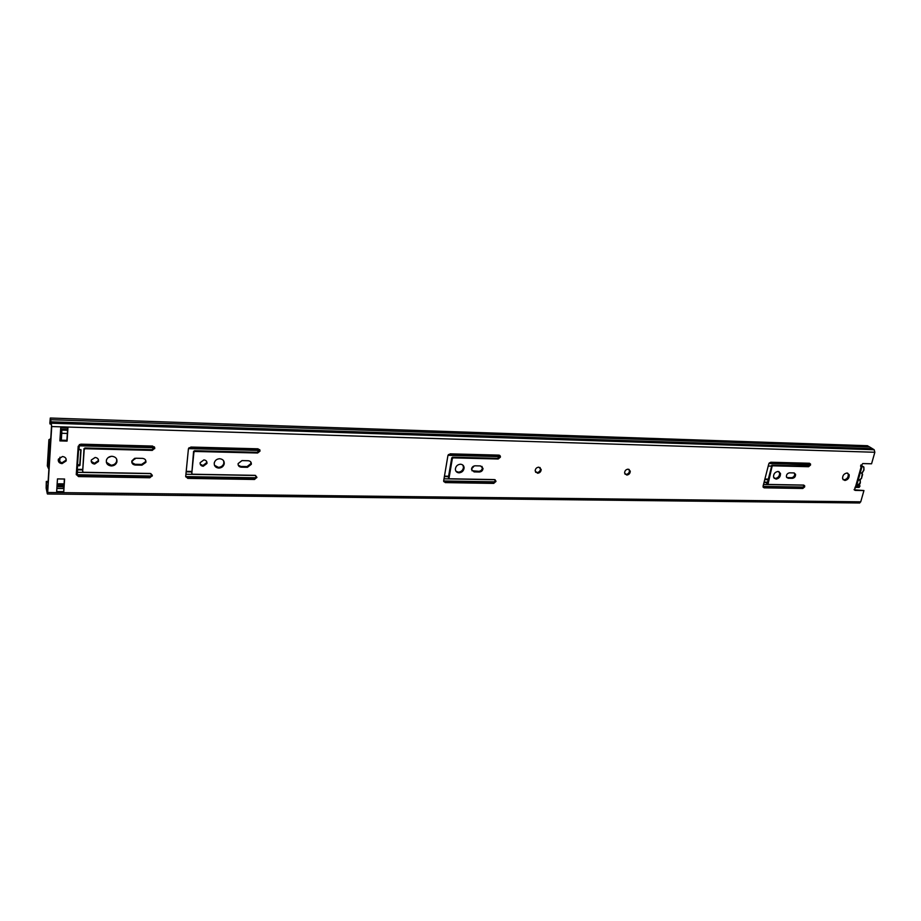 <?xml version="1.0" encoding="UTF-8"?>
<svg xmlns="http://www.w3.org/2000/svg" width="921" height="921" viewBox="0 0 921 921"><rect width="100%" height="100%" fill="white"/><g stroke="black" fill="none" stroke-linecap="round" stroke-linejoin="round"><path stroke-width="1.38" d="M847.7 473.141L848.241 474.062C848.506 477.262 847.078 479.196 843.947 479.887L843.176 479.76M846.952 473.014L849.162 474.66C849.427 477.861 847.999 479.795 844.879 480.486L842.646 478.828C842.393 475.639 843.832 473.693 846.952 473.014M629.055 469.388L629.492 470.447C629.434 472.749 628.283 474.062 626.027 474.407L625.025 474.165M628.076 469.157L630.252 471.092C630.206 473.394 629.043 474.706 626.787 475.052L624.611 473.106C624.668 470.815 625.831 469.491 628.076 469.157M540.051 467.523L540.489 468.801C540.328 471.045 539.119 472.3 536.897 472.588L535.585 472.208M538.773 467.166L541.191 469.457C541.018 471.702 539.821 472.968 537.588 473.244L535.159 470.93C535.343 468.697 536.54 467.442 538.773 467.166M778.97 471.644L779.58 472.761C779.753 475.973 778.28 477.895 775.148 478.506L774.158 478.31M778.015 471.448L780.467 473.371C780.64 476.583 779.154 478.506 776.023 479.127L773.559 477.182C773.398 473.97 774.895 472.059 778.015 471.448M462.826 465.059L463.482 467.189C463.113 470.171 461.409 471.84 458.382 472.162L456.01 471.299M460.488 464.219C462.722 464.437 463.931 465.658 464.115 467.856C463.735 470.85 462.031 472.519 459.003 472.841C456.747 472.623 455.538 471.402 455.365 469.169C455.757 466.187 457.461 464.541 460.488 464.219M223.63 460.776L223.849 463.182C223.078 465.784 221.259 467.177 218.381 467.35L214.455 465.266M219.751 458.739C222.963 459.165 224.448 460.88 224.217 463.908C223.458 466.521 221.627 467.903 218.749 468.087C215.514 467.672 214.017 465.934 214.271 462.883C215.054 460.281 216.872 458.9 219.751 458.739M66.07 458.819L65.932 460.212L61.845 462.872L58.23 460.523M62.49 456.517C65.345 456.931 66.554 458.416 66.116 460.972L62.029 463.631C59.151 463.217 57.942 461.72 58.391 459.153L62.49 456.517M116.679 459.153L116.622 461.375C115.712 463.804 113.847 465.07 111.027 465.197L106.341 462.261M112.028 456.286C115.735 456.816 117.347 458.762 116.875 462.123C115.965 464.552 114.1 465.83 111.28 465.957C107.55 465.427 105.938 463.47 106.433 460.074C107.354 457.668 109.219 456.402 112.028 456.286M206.523 461.248L206.592 462.745L202.873 465.531L200.225 464.149M203.886 459.901C206.108 460.189 207.133 461.386 206.96 463.47L203.23 466.256C200.997 465.968 199.972 464.771 200.156 462.676L203.886 459.901M98.305 459.406L98.213 460.753L94.414 463.298L91.214 461.34M95.128 457.472C97.684 457.852 98.789 459.188 98.443 461.502L94.644 464.057C92.065 463.689 90.96 462.342 91.317 460.016L95.128 457.472M854.181 489.799L863.944 490.548L855.172 490.409L854.112 489.638L856.38 486.553L861.883 467.062L860.87 466.763L861.883 467.062M861.711 467.085L860.686 466.406L862.758 463.562L871.565 463.793L874.846 452.269L51.714 426.55L47.673 492.47L47.328 493.806L46.154 488.188L46.303 481.418L46.464 482.19L48.088 482.224M803.768 485.068L803.791 486.242L801.892 487.854L763.129 487.209M809.547 463.263L810.561 464.955L808.615 466.705L772.777 465.819L772.063 466.429L767.976 484.434L803.699 485.068L804.689 486.864L802.79 488.475L764.142 487.842L763.072 486.15L768.782 463.896L770.727 462.238L809.547 463.263L809.617 464.483L807.717 466.107L771.902 465.209L767.101 483.813M794.328 473.003L794.639 473.636C794.777 475.915 793.729 477.274 791.507 477.723L786.741 477.562M495.153 479.76L495.245 480.912L493.08 482.719L443.784 481.671M499.596 455.285L499.712 456.517L497.536 458.336L452.556 457.207L451.739 457.887L448.412 477.389L448.93 478.091M481.971 466.394L482.374 467.753C482.132 469.894 480.935 471.08 478.782 471.322L471.92 470.723M250.777 461.962L250.926 463.562L247.07 466.579L240.841 466.452L238.24 465.186M256.89 477.366L254.495 479.473L187.746 478.379L185.72 476.307L188.402 449.057L190.854 447.053L258.099 448.815L259.987 451.14L257.604 453.005L194.826 451.451L193.917 452.188L191.787 473.463L192.535 474.223L254.99 475.34L256.89 477.366L256.475 476.641L254.092 478.736L187.412 477.631L185.743 476.825M260.01 450.887L259.595 450.185L257.189 452.303L194.481 450.726L193.571 451.474L191.787 473.463M145.599 460.132L145.587 461.651L141.638 464.426L134.984 464.288L131.841 462.457M152.31 475.581L149.835 477.757L78.504 476.583L76.27 474.442L78.204 446.248L80.749 444.164L152.644 446.052L154.763 448.205L152.264 450.392L85.146 448.723L84.202 449.494L82.66 471.494L83.489 472.289L150.215 473.475L152.31 475.581L152.011 474.822L149.536 476.997L78.297 475.812L76.259 474.637M154.763 448.205L154.463 447.479L151.965 449.667L84.939 447.986L83.995 448.746L82.66 471.494M64.355 479.012L63.768 491.641L56.665 491.561L57.47 478.908L64.597 479.024L63.768 491.641M67.59 429.635L66.888 440.353L59.934 440.157M50.367 418.042L867.432 445.718L50.287 418.03L49.838 423.269L50.298 420.08L51.53 425.836L47.512 491.676L46.269 486.334L46.464 482.19M863.944 490.548L860.732 501.841L859.374 502.981M792.405 478.333L788.134 478.252L786.419 476.905C786.292 474.637 787.34 473.267 789.562 472.83L793.833 472.922L795.537 474.246C795.663 476.525 794.627 477.884 792.405 478.333L791.507 477.723M495.912 481.453L493.737 483.398L445.246 482.604L443.646 480.992L447.905 455.688L450.127 453.846L498.906 455.124L500.379 457.173L498.203 458.992L453.178 457.875L452.349 458.554L449.022 478.08L449.598 478.782L494.427 479.588L495.268 480.774M479.415 472.001L474.062 471.897L471.529 469.353C471.782 467.223 472.991 466.038 475.144 465.807L480.497 465.922L483.018 468.421C482.777 470.562 481.579 471.759 479.415 472.001L478.782 471.322M247.473 467.304L241.233 467.177C239.011 466.901 237.975 465.704 238.113 463.597L241.981 460.604L248.233 460.742C250.42 461.018 251.456 462.192 251.341 464.276L247.473 467.304L247.07 466.579M141.926 465.174L135.26 465.036C132.705 464.679 131.576 463.332 131.876 460.972L135.836 458.232L142.513 458.382C145.034 458.727 146.163 460.063 145.875 462.388L141.926 465.174L141.638 464.426M59.888 440.894L60.717 427.885L67.935 428.104L67.083 441.09L59.888 440.894M57.114 484.446L58.449 484.469L58.299 485.482L57.044 485.471L62.766 485.574L63.296 486.852L56.964 486.772M63.722 488.706L63.296 486.852M50.413 418.157L51.714 426.55M51.242 424.017L49.999 423.982M867.432 445.718L869.505 446.95M51 419.723L869.62 446.961L874.167 449.736L874.846 452.269M48.134 481.441L46.303 481.418M872.314 448.631L51.3 421.83M67.083 441.09L66.888 440.353M67.935 428.104L67.59 429.612M862.056 473.256L862.597 474.488L861.872 473.267L863.737 470.055C864.22 467.166 863.173 465.796 860.605 465.957M860.306 472.3L861.826 473.486M862.16 474.373L861.446 478.563L860.536 479.093M855.69 486.956L860.087 482.972L860.11 479.519L857.958 480.612M862.597 474.488L861.446 478.563M860.11 479.519L860.951 478.655M767.757 479.104L764.891 479.047M80.829 449.552L79.793 464.483L77.514 465.128M767.607 479.691L764.741 479.634M768.241 466.026L771.107 466.095M79.022 449.356L81.048 450.047L80 465.243L77.445 466.061M61.811 431.914L61.327 440.203L61.799 432.34L60.429 432.294M151.942 475.282L152.241 476.042L76.316 474.729L77.295 474.257L77.64 469.48L76.604 469.457M59.646 462.227L59.969 457.207M60.579 430.095L61.742 430.13L61.569 429.451M61.742 430.13L61.799 432.34M76.8 466.636L77.64 469.48M78.009 449.022L79.045 449.045L79.356 444.509M79.045 449.045L78.769 450.012M77.399 466.648L78.55 450.093M108.125 457.599L111.314 456.321M471.552 468.939L474.234 465.922M131.772 461.801L135.053 458.29M472.98 466.544L472.07 467.534M134.57 458.393L131.922 460.834M859.328 484.918L859.995 486.035L859.155 487.416L855.252 487.347M50.747 438.741L48.917 439.697L49.803 447.951L48.468 468.478L47.328 465.899L48.917 439.697L50.678 439.754M859.995 486.035L858.349 486M854.251 489.811L855.172 490.409M861.112 466.993L855.471 487.002M860.732 501.841L47.673 492.47M62.95 485.816L57.033 485.735M56.975 486.691L63.273 486.772M63.687 488.544L56.86 488.464M63.906 485.92L62.973 485.908M47.869 485.701L46.257 485.678M63.86 486.564L63.192 486.564M47.834 486.357L46.269 486.334M47.708 488.441L46.683 488.429M47.708 488.303L46.672 488.291M874.167 449.736L51.645 423.223M78.504 476.583L78.297 475.812M149.835 477.757L149.536 476.997M152.299 475.731L152 474.983M84.202 449.494L83.995 448.746M85.146 448.723L84.939 447.986M152.264 450.392L151.965 449.667M154.74 448.354L154.44 447.629M135.26 465.036L134.984 464.288M187.746 478.379L187.412 477.631M254.495 479.473L254.092 478.736M256.867 477.515L256.452 476.779M193.917 452.188L193.571 451.474M194.826 451.451L194.481 450.726M257.604 453.005L257.189 452.303M259.998 451.037L259.572 450.334M241.233 467.177L240.841 466.452M474.062 471.897L473.429 471.218M495.889 481.591L495.245 480.912M493.737 483.398L493.08 482.719M449.022 478.08L448.412 477.389M452.349 458.554L451.739 457.887M453.178 457.875L452.556 457.207M498.203 458.992L497.536 458.336M500.379 457.173L499.712 456.517M500.402 457.035L499.735 456.379L448.147 455.02M445.246 482.604L444.636 481.913M788.134 478.252L787.248 477.642M804.689 486.864L803.791 486.242M802.79 488.475L801.892 487.854M804.712 486.737L803.826 486.127M767.573 483.813L766.709 483.191M772.063 466.429L771.176 465.819M772.777 465.819L771.902 465.209M808.615 466.705L807.717 466.107M810.526 465.082L809.617 464.483M810.561 464.955L769.035 463.298M764.142 487.842L763.279 487.221M57.033 485.643L62.904 485.724M860.053 480.463L860.226 479.714M860.778 465.047L863.863 467.028L863.979 469.917M766.974 482.155L764.108 482.097M448.608 476.238L444.44 476.157M191.568 471.448L186.203 471.356M82.533 469.422L77.64 469.33M766.871 482.535L764.004 482.489M448.539 476.664L444.371 476.583M191.522 471.92L186.157 471.828M82.499 469.906L77.617 469.825M809.72 463.873L769.403 462.826M500.195 455.837L448.539 454.502M259.676 449.598L189.035 447.756M154.36 446.858L79.333 444.912M259.952 450.162L188.621 448.331M154.67 447.456L79.287 445.511M809.594 464.587L768.908 463.539M499.689 456.62L448.02 455.296M259.653 450.461L188.494 448.631M154.429 447.756L79.264 445.822M803.365 487.071L763.025 486.38M494.819 481.833L443.646 480.969M256.05 477.78L185.708 476.594M803.814 485.171L763.497 484.469M495.049 479.714L443.991 478.805M255.727 475.478L185.915 474.246M151.009 473.624L77.445 472.323M67.348 433.457L61.776 433.284M64.033 483.87L58.541 483.79M78.02 465.83L77.813 465.07M79.252 465.853L79.045 465.093M80 465.243L79.793 464.483M76.754 467.269L77.571 467.281M849.162 474.66L848.241 474.062M630.252 471.092L629.492 470.447M541.191 469.457L540.489 468.801M780.467 473.371L779.58 472.761M464.115 467.856L463.482 467.189M224.217 463.908L223.849 463.182M66.116 460.972L65.932 460.212M116.875 462.123L116.622 461.375M206.96 463.47L206.592 462.745M98.443 461.502L98.213 460.753M859.742 502.981L47.455 493.99M84.237 449.321L84.03 448.573M154.693 448.677L154.394 447.951M145.875 462.388L145.587 461.651M256.855 477.608L256.441 476.871M193.928 452.107L193.583 451.382M259.987 451.14L259.561 450.427M251.341 464.276L250.926 463.562M483.018 468.421L482.374 467.753M495.947 481.061L495.291 480.382M449.011 478.195L448.4 477.504M500.425 456.62L499.769 455.964M795.537 474.246L794.639 473.636M804.724 485.851L803.826 485.24M767.573 484.112L766.698 483.502M810.561 464.046L809.663 463.447M67.694 429.635L60.613 429.416M860.329 482.834L860.283 480.175M860.295 482.938C859.247 485.735 857.463 487.197 854.941 487.336M863.956 470.032L862.401 472.726M860.283 479.588L860.87 478.989M67.555 430.257L61.73 430.084M63.94 485.286L58.38 485.206M79.966 465.381L79.759 464.621M77.94 450.081L78.872 450.104M134.938 459.072L134.673 458.37"/></g></svg>
